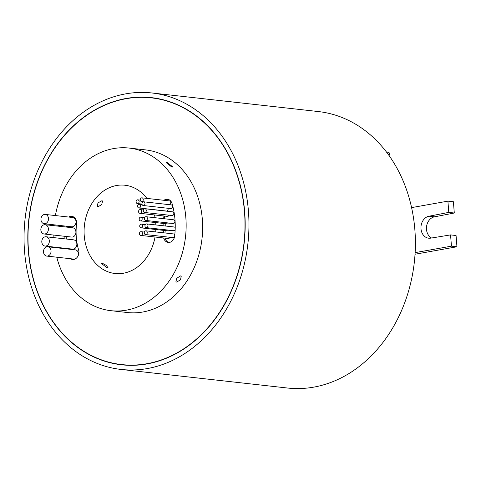 <?xml version="1.0" encoding="UTF-8"?>
<svg xmlns="http://www.w3.org/2000/svg" width="481" height="481" viewBox="0 0 481 481"><rect width="100%" height="100%" fill="white"/><g stroke="black" fill="none" stroke-linecap="round" stroke-linejoin="round"><path stroke-width="0.72" d="M126.07 98.707A134.181 108.141 -83.6 0 0 28.018 234.86A134.181 108.141 -83.6 0 0 121.615 364.568A134.181 108.141 -83.6 0 0 146.921 363.72A134.181 108.141 -83.6 0 0 244.973 227.567A134.181 108.141 -83.6 0 0 151.383 97.859A134.181 108.141 -83.6 0 0 126.07 98.707M146.945 363.949A134.415 108.333 -83.6 0 0 245.16 227.561A134.415 108.333 -83.6 0 0 151.407 97.625A134.415 108.333 -83.6 0 0 126.052 98.479A134.415 108.333 -83.6 0 0 27.832 234.866A134.415 108.333 -83.6 0 0 121.585 364.802A134.415 108.333 -83.6 0 0 146.945 363.949M154.834 98.076A134.415 108.333 -83.6 0 0 151.912 97.914M145.611 230.856A1.87 1.509 -83.6 0 0 144.246 232.756A1.87 1.509 -83.6 0 0 145.551 234.56A1.87 1.509 -83.6 0 0 145.905 234.548A1.87 1.509 -83.6 0 0 147.27 232.654A1.87 1.509 -83.6 0 0 145.965 230.844A1.87 1.509 -83.6 0 0 145.611 230.856M145.551 234.56L173.058 237.632A1.87 1.509 -83.6 0 0 173.413 237.62A1.87 1.509 -83.6 0 0 174.561 236.658M140.795 231.716A1.87 1.509 -83.6 0 0 139.424 233.61A1.87 1.509 -83.6 0 0 140.729 235.419A1.87 1.509 -83.6 0 0 141.083 235.407A1.87 1.509 -83.6 0 0 142.448 233.513A1.87 1.509 -83.6 0 0 141.143 231.704A1.87 1.509 -83.6 0 0 140.795 231.716M140.729 235.419L168.236 238.492A1.87 1.509 -83.6 0 0 168.59 238.48A1.87 1.509 -83.6 0 0 169.841 237.271M146.302 223.924A1.87 1.509 -83.6 0 0 144.937 225.823A1.87 1.509 -83.6 0 0 146.236 227.633A1.87 1.509 -83.6 0 0 146.591 227.621A1.87 1.509 -83.6 0 0 147.956 225.721A1.87 1.509 -83.6 0 0 146.651 223.912A1.87 1.509 -83.6 0 0 146.302 223.924M146.236 227.633L173.749 230.7A1.87 1.509 -83.6 0 0 174.098 230.688A1.87 1.509 -83.6 0 0 175.15 229.912M141.077 224.152A1.87 1.509 -83.6 0 0 139.712 226.052A1.87 1.509 -83.6 0 0 141.017 227.856A1.87 1.509 -83.6 0 0 141.366 227.85A1.87 1.509 -83.6 0 0 142.737 225.95A1.87 1.509 -83.6 0 0 141.432 224.14A1.87 1.509 -83.6 0 0 141.077 224.152M141.017 227.856L168.524 230.928A1.87 1.509 -83.6 0 0 168.879 230.916A1.87 1.509 -83.6 0 0 169.847 230.267M140.53 217.171A1.87 1.509 -83.6 0 0 139.159 219.071A1.87 1.509 -83.6 0 0 140.464 220.881A1.87 1.509 -83.6 0 0 140.819 220.869A1.87 1.509 -83.6 0 0 142.184 218.969A1.87 1.509 -83.6 0 0 140.879 217.159A1.87 1.509 -83.6 0 0 140.53 217.171M140.464 220.881L167.977 223.948A1.87 1.509 -83.6 0 0 168.326 223.936A1.87 1.509 -83.6 0 0 169.42 223.088M145.737 216.733A1.87 1.509 -83.6 0 0 144.366 218.627A1.87 1.509 -83.6 0 0 145.671 220.436A1.87 1.509 -83.6 0 0 146.026 220.424A1.87 1.509 -83.6 0 0 147.39 218.53A1.87 1.509 -83.6 0 0 146.086 216.721A1.87 1.509 -83.6 0 0 145.737 216.733M145.671 220.436L173.178 223.509A1.87 1.509 -83.6 0 0 173.533 223.497A1.87 1.509 -83.6 0 0 174.898 221.597A1.87 1.509 -83.6 0 0 173.593 219.793L146.086 216.721M144.643 208.766A1.87 1.509 -83.6 0 0 143.278 210.666A1.87 1.509 -83.6 0 0 144.583 212.47A1.87 1.509 -83.6 0 0 144.937 212.458A1.87 1.509 -83.6 0 0 146.302 210.564A1.87 1.509 -83.6 0 0 144.997 208.754A1.87 1.509 -83.6 0 0 144.643 208.766M144.583 212.47L172.09 215.542A1.87 1.509 -83.6 0 0 172.445 215.53A1.87 1.509 -83.6 0 0 173.809 213.636A1.87 1.509 -83.6 0 0 172.505 211.826L144.997 208.754M139.935 209.608A1.87 1.509 -83.6 0 0 138.564 211.502A1.87 1.509 -83.6 0 0 139.869 213.311A1.87 1.509 -83.6 0 0 140.224 213.299A1.87 1.509 -83.6 0 0 141.588 211.399A1.87 1.509 -83.6 0 0 140.284 209.596A1.87 1.509 -83.6 0 0 139.935 209.608M139.869 213.311L167.382 216.384A1.87 1.509 -83.6 0 0 167.731 216.372A1.87 1.509 -83.6 0 0 168.969 215.193M138.943 204.269A1.87 1.509 -83.6 0 0 137.572 206.169A1.87 1.509 -83.6 0 0 138.877 207.978A1.87 1.509 -83.6 0 0 139.231 207.966A1.87 1.509 -83.6 0 0 140.596 206.066A1.87 1.509 -83.6 0 0 139.292 204.263A1.87 1.509 -83.6 0 0 138.943 204.269M138.877 207.978L166.39 211.045A1.87 1.509 -83.6 0 0 166.739 211.033A1.87 1.509 -83.6 0 0 167.947 208.273M143.326 201.816A1.87 1.509 -83.6 0 0 141.961 203.716A1.87 1.509 -83.6 0 0 143.266 205.519A1.87 1.509 -83.6 0 0 143.621 205.507A1.87 1.509 -83.6 0 0 144.985 203.613A1.87 1.509 -83.6 0 0 143.681 201.804A1.87 1.509 -83.6 0 0 143.326 201.816M143.266 205.519L170.773 208.592A1.87 1.509 -83.6 0 0 171.128 208.58A1.87 1.509 -83.6 0 0 172.493 206.68A1.87 1.509 -83.6 0 0 171.188 204.876L143.681 201.804M137.446 199.837A1.87 1.509 -83.6 0 0 136.081 201.737A1.87 1.509 -83.6 0 0 137.386 203.541A1.87 1.509 -83.6 0 0 137.74 203.529A1.87 1.509 -83.6 0 0 139.105 201.635A1.87 1.509 -83.6 0 0 137.8 199.825A1.87 1.509 -83.6 0 0 137.446 199.837M141.606 197.853A1.87 1.509 -83.6 0 0 140.242 199.753A1.87 1.509 -83.6 0 0 141.546 201.557A1.87 1.509 -83.6 0 0 141.895 201.545A1.87 1.509 -83.6 0 0 143.266 199.651A1.87 1.509 -83.6 0 0 141.961 197.841A1.87 1.509 -83.6 0 0 141.606 197.853M141.546 201.557L169.053 204.629A1.87 1.509 -83.6 0 0 169.408 204.617A1.87 1.509 -83.6 0 0 170.773 202.717A1.87 1.509 -83.6 0 0 169.468 200.914L141.961 197.841M46.904 246.813A4.678 3.77 -83.6 0 0 43.488 251.557A4.678 3.77 -83.6 0 0 46.747 256.078A4.678 3.77 -83.6 0 0 47.631 256.048A4.678 3.77 -83.6 0 0 51.046 251.304A4.678 3.77 -83.6 0 0 47.781 246.783A4.678 3.77 -83.6 0 0 46.904 246.813M46.747 256.078L74.254 259.145A4.678 3.77 -83.6 0 0 74.771 259.157M45.214 236.796A4.678 3.77 -83.6 0 0 41.793 241.54A4.678 3.77 -83.6 0 0 45.058 246.062A4.678 3.77 -83.6 0 0 45.935 246.031A4.678 3.77 -83.6 0 0 49.357 241.288A4.678 3.77 -83.6 0 0 46.092 236.766A4.678 3.77 -83.6 0 0 45.214 236.796M45.058 246.062L72.565 249.134A4.678 3.77 -83.6 0 0 73.449 249.104A4.678 3.77 -83.6 0 0 76.864 244.36A4.678 3.77 -83.6 0 0 73.599 239.839L46.092 236.766M44.264 224.735A4.678 3.77 -83.6 0 0 40.843 229.479A4.678 3.77 -83.6 0 0 44.108 233.994A4.678 3.77 -83.6 0 0 44.992 233.964A4.678 3.77 -83.6 0 0 48.407 229.221A4.678 3.77 -83.6 0 0 45.142 224.705A4.678 3.77 -83.6 0 0 44.264 224.735M44.108 233.994L71.615 237.067A4.678 3.77 -83.6 0 0 72.499 237.037A4.678 3.77 -83.6 0 0 75.914 232.293A4.678 3.77 -83.6 0 0 72.649 227.772L45.142 224.705M44.354 214.46A4.678 3.77 -83.6 0 0 40.939 219.204A4.678 3.77 -83.6 0 0 44.198 223.725A4.678 3.77 -83.6 0 0 45.082 223.695A4.678 3.77 -83.6 0 0 48.497 218.951A4.678 3.77 -83.6 0 0 45.238 214.43A4.678 3.77 -83.6 0 0 44.354 214.46M44.198 223.725L71.711 226.798A4.678 3.77 -83.6 0 0 72.589 226.767A4.678 3.77 -83.6 0 0 76.01 222.024A4.678 3.77 -83.6 0 0 72.745 217.502L45.238 214.43M163.648 237.981A7.011 5.652 -83.6 0 0 168.254 242.424A7.011 5.652 -83.6 0 0 174.639 236.153A68.326 55.062 -83.6 0 0 172.072 203.577A7.011 5.652 -83.6 0 0 167.508 199.254A7.011 5.652 -83.6 0 0 166.185 199.302A7.011 5.652 -83.6 0 0 163.955 200.294M168.188 199.387A7.011 5.652 -83.6 0 0 167.556 199.453A7.011 5.652 -83.6 0 0 165.326 200.451M70.388 258.712A7.011 5.652 -83.6 0 0 72.475 259.481A7.011 5.652 -83.6 0 0 78.601 249.867A54.299 43.759 96.4 0 1 76.563 223.984A7.011 5.652 -83.6 0 0 71.729 216.318A7.011 5.652 -83.6 0 0 70.406 216.36A7.011 5.652 -83.6 0 0 68.639 217.045M72.415 216.444A7.011 5.652 -83.6 0 0 71.783 216.516A7.011 5.652 -83.6 0 0 70.01 217.196M97.956 206.89L97.264 206.577L97.968 202.898L101.924 200.721L102.591 201.004L101.707 204.521L97.956 206.89M171.988 167.166L166.348 162.758L167.172 162.56L172.835 166.925L171.988 167.166M176.575 282.082L175.902 281.794L176.743 278.24L180.543 275.914L181.235 276.22L180.483 279.864L176.575 282.082M107.215 267.899L101.539 263.552L102.399 263.293L106.241 265.332L108.027 267.719L107.215 267.899M146.843 198.388A44.414 35.798 -83.6 0 0 124.916 185.227A44.414 35.798 -83.6 0 0 116.54 185.51A44.414 35.798 -83.6 0 0 84.085 230.579A44.414 35.798 -83.6 0 0 115.067 273.515A44.414 35.798 -83.6 0 0 123.443 273.232A44.414 35.798 -83.6 0 0 155.032 237.019M155.706 231.932A44.414 35.798 -83.6 0 0 155.862 229.515M155.856 224.94A44.414 35.798 -83.6 0 0 155.706 222.577M155.056 217.719A44.414 35.798 -83.6 0 0 154.473 214.941M151.924 92.977L318.35 111.556A139.093 112.097 96.4 0 1 411.586 207.612A139.093 112.097 96.4 0 1 415.127 252.627A139.093 112.097 96.4 0 1 313.732 387.139A139.093 112.097 96.4 0 1 287.494 388.023L121.068 369.444A139.093 112.097 96.4 0 1 24.05 234.993A139.093 112.097 96.4 0 1 125.685 93.861A139.093 112.097 96.4 0 1 151.924 92.977A139.093 112.097 96.4 0 1 248.942 227.435A139.093 112.097 96.4 0 1 147.306 368.566A139.093 112.097 96.4 0 1 121.068 369.444M55.393 215.566A81.818 65.939 96.4 0 1 113.63 148.575A81.818 65.939 96.4 0 1 129.064 148.058L145.569 149.898A81.818 65.939 96.4 0 1 202.639 228.992A81.818 65.939 96.4 0 1 142.857 312.007A81.818 65.939 96.4 0 1 127.423 312.53L110.919 310.684A81.818 65.939 96.4 0 1 56.782 257.197M129.064 148.058A81.818 65.939 96.4 0 1 186.135 227.146A81.818 65.939 96.4 0 1 126.353 310.167A81.818 65.939 96.4 0 1 110.919 310.684M54.864 247.571A81.818 65.939 96.4 0 1 54.804 247.15M53.926 237.644A81.818 65.939 96.4 0 1 53.848 235.083M54.119 225.703A81.818 65.939 96.4 0 1 54.185 224.837M164.364 216.047A54.299 43.759 96.4 0 1 164.773 218.807M165.193 223.635A54.299 43.759 96.4 0 1 165.266 225.992M165.175 230.555A54.299 43.759 96.4 0 1 165.001 232.966M165.025 238.131A7.011 5.652 -83.6 0 0 168.945 242.448M175.222 227.754A1.87 1.509 -83.6 0 0 174.164 226.984L146.651 223.912M174.741 235.263A1.87 1.509 -83.6 0 0 173.473 233.916L145.965 230.844M66.378 226.202A68.326 55.062 -83.6 0 0 66.312 227.068M66.198 236.46A68.326 55.062 -83.6 0 0 66.354 239.027M67.641 248.581A68.326 55.062 -83.6 0 0 67.731 249.008M71.759 258.868A7.011 5.652 -83.6 0 0 73.172 259.506M78.535 254.75A4.678 3.77 -83.6 0 0 75.295 249.855L47.781 246.783M162.993 215.891A54.299 43.759 96.4 0 1 163.396 218.651M163.817 223.485A54.299 43.759 96.4 0 1 163.889 225.836M163.799 230.399A54.299 43.759 96.4 0 1 163.624 232.816M65.001 226.046A68.326 55.062 -83.6 0 0 64.941 226.912M64.827 236.309A68.326 55.062 -83.6 0 0 64.977 238.877M66.27 248.43A68.326 55.062 -83.6 0 0 66.354 248.857M386.483 152.062L388.275 152.261A1.87 1.509 96.4 0 1 389.52 153.529A1.87 1.509 96.4 0 1 389.021 155.507M122.144 364.628A134.415 108.333 -83.6 0 0 125.03 365.115M415.127 252.627L451.449 246.158L450.565 234.902L430.784 238.131A11.105 8.947 96.4 0 1 428.691 238.203A11.105 8.947 96.4 0 1 420.947 227.471A11.105 8.947 96.4 0 1 429.058 216.203L448.791 212.392L447.907 201.142L411.586 207.612M415.031 254.239L456.95 246.771L451.449 246.158M431.565 238.005A11.105 8.947 96.4 0 1 426.581 226.389A11.105 8.947 96.4 0 1 434.559 216.817L454.292 213.011L453.409 201.755L447.907 201.142M454.292 213.011L448.791 212.392M434.559 216.817L429.058 216.203M456.95 246.771L456.066 235.516L450.565 234.902M127.958 365.277L121.615 364.568M137.386 203.541L141.979 204.058M137.8 199.825L140.26 200.102M139.292 204.263L142.117 204.575M140.284 209.596L143.404 209.944M140.879 217.159L144.643 217.58M141.432 224.14L145.334 224.579M141.143 231.704L144.366 232.064M157.726 98.563L151.383 97.859"/></g></svg>
